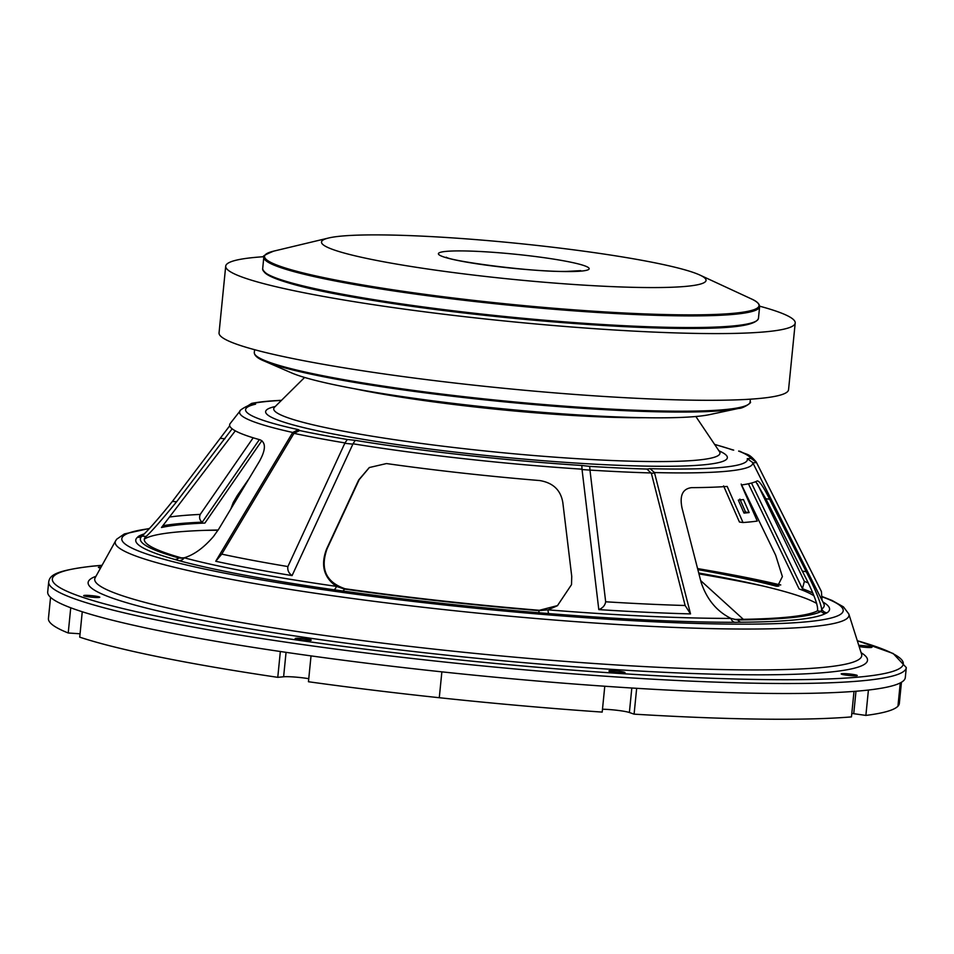 <?xml version="1.0" encoding="UTF-8"?>
<svg xmlns="http://www.w3.org/2000/svg" width="954" height="954" viewBox="0 0 954 954"><rect width="100%" height="100%" fill="white"/><g stroke="black" fill="none" stroke-linecap="round" stroke-linejoin="round"><path stroke-width="1.43" d="M654.039 287.571A193.245 18.138 5.7 0 0 699.89 275.062A193.245 18.138 5.7 0 0 561.274 248.267A193.245 18.138 5.7 0 0 373.539 234.887A193.245 18.138 5.7 0 0 328.617 237.999A193.245 18.138 5.7 0 0 419.355 267.764A193.245 18.138 5.7 0 0 654.039 287.571M690.541 328.403A248.123 23.278 -174.3 0 1 426.963 308.345A248.123 23.278 -174.3 0 1 264.043 271.699M263.912 256.698A286.164 26.855 5.7 0 0 225.704 266.166L219.05 332.863A286.164 26.855 5.7 0 0 397.806 375.852A286.164 26.855 5.7 0 0 711.493 400.298A286.164 26.855 5.7 0 0 788.553 389.709L795.207 323.012A286.164 26.855 5.7 0 0 759.622 306.174M225.704 266.166A286.164 26.855 5.7 0 0 404.46 309.144A286.164 26.855 5.7 0 0 718.147 333.59A286.164 26.855 5.7 0 0 795.207 323.012M625.717 417.244A219.003 20.547 5.7 0 0 709.693 414.596L738.706 408.395A248.445 23.313 -174.3 0 1 643.437 411.401A248.445 23.313 -174.3 0 1 264.222 361.041L291.435 372.847A219.003 20.547 5.7 0 0 625.717 417.244M854.009 691.4L851.457 716.895A427.559 40.116 -174.3 0 1 760.421 719.113A427.559 40.116 -174.3 0 1 634.088 714.152L636.664 688.311M311.028 655.899L308.452 681.74A427.559 40.116 -174.3 0 0 439.281 697.72L441.869 671.854L439.281 697.72A427.559 40.116 -174.3 0 0 602.201 712.089L604.776 686.236M634.088 714.152L629.378 712.507A16.838 1.574 5.7 0 0 602.487 709.227M901.447 682.265L899.336 703.42A427.559 40.116 -174.3 0 1 897.952 706.187A427.559 40.116 -174.3 0 1 865.874 715.417L853.735 713.687A16.838 1.574 5.7 0 0 851.803 713.437M865.874 715.417L868.414 690.04M897.952 706.187L900.266 682.921L897.952 706.187M308.762 678.699A16.838 1.574 5.7 0 0 283.612 676.78L277.769 677.34A427.559 40.116 -174.3 0 1 159.378 656.996A427.559 40.116 -174.3 0 1 79.731 637.153L82.259 611.764M80.064 633.778L68.223 632.991L70.739 607.781M277.769 677.34L280.345 651.51M68.223 632.991A427.559 40.116 -174.3 0 1 48.439 618.49L50.55 597.335M247.372 406.118L251.677 403.375L255.577 404.186A252.154 23.659 5.7 0 0 298.435 429.67L299.663 430.54A256.137 24.029 5.7 0 0 347.339 439.496L355.282 440.354A252.154 23.659 5.7 0 0 581.809 465.469L589.679 466.363A256.137 24.029 5.7 0 0 646.955 469.046L650.115 468.664A252.154 23.659 5.7 0 0 723.549 467.245A252.154 23.659 5.7 0 0 747.256 458.695L750.893 458.373L756.331 462.177L821.406 591.516L822.062 600.4L752.658 462.487L747.256 458.695M743.452 499.574A274.776 25.782 -174.3 0 1 740.948 499.848A274.776 25.782 -174.3 0 1 738.324 500.099L744.013 513.097A282.42 26.497 5.7 0 0 746.636 512.847A282.42 26.497 5.7 0 0 749.152 512.572L743.452 499.574M743.023 522.542L727.186 486.433A266.488 25.007 -174.3 0 1 691.519 487.649C682.575 488.806 679.427 495.675 682.074 508.243L701.154 582.489C706.866 599.41 716.8 611.383 730.955 618.407L737.836 619.945A344.024 32.281 5.7 0 0 792.464 617.524A344.024 32.281 5.7 0 0 821.179 611.395L821.692 609.093C820.512 602.725 816.755 593.018 810.399 579.972L769.639 499.252C763.594 487.065 759.467 480.947 757.249 480.911A266.488 25.007 -174.3 0 1 741.437 484.978L757.273 521.075A287.726 26.998 -174.3 0 1 750.595 521.874A287.726 26.998 -174.3 0 1 743.023 522.542L739.433 522.017L723.585 485.92M259.357 439.603L202.26 522.172A340.757 31.971 5.7 0 0 176.311 523.925A340.757 31.971 5.7 0 0 162.824 525.737M812.689 592.971A340.757 31.971 5.7 0 0 802.421 588.713L751.49 483.046M808.169 582.906A339.588 31.864 5.7 0 0 804.377 581.391L757.261 483.571M804.377 581.391L802.421 588.713M752.658 462.487A257.842 24.196 -174.3 0 1 728.367 471.085A257.842 24.196 -174.3 0 1 654.432 472.564L650.115 468.664M344.978 442.93A261.825 24.566 -174.3 0 1 317.873 438.136A261.825 24.566 -174.3 0 1 293.999 433.354L292.508 432.83L215.735 561.262L221.757 554.131A339.588 31.864 5.7 0 0 252.727 560.344A339.588 31.864 5.7 0 0 287.893 566.557L344.978 442.93L347.339 439.496M215.735 561.262A340.757 31.971 5.7 0 0 251.129 568.429A340.757 31.971 5.7 0 0 292.079 575.596L352.861 444.159L344.823 443.3M287.893 566.557C287.333 570.218 288.728 573.235 292.079 575.596M651.248 472.957A261.825 24.566 -174.3 0 1 621.758 471.836A261.825 24.566 -174.3 0 1 589.989 470.095L582.047 469.571L598.802 609.606C602.761 608.044 605.051 605.432 605.671 601.783A339.588 31.864 5.7 0 0 646.872 604.037A339.588 31.864 5.7 0 0 685.127 605.504L651.379 473.351L646.955 469.046M598.802 609.606A340.757 31.971 5.7 0 0 646.621 612.277A340.757 31.971 5.7 0 0 690.529 613.899L654.563 472.969L651.379 473.351M685.127 605.504L690.529 613.899M755.759 481.627L765.776 498.703L806.512 579.412C814.859 596.357 818.496 606.839 817.435 610.858A340.041 31.911 -174.3 0 1 788.875 617.011A340.041 31.911 -174.3 0 1 734.103 619.408L737.836 619.945A6.738 5.044 89.6 0 0 740.972 622.223L734.759 622.294A348.794 32.722 -174.3 0 1 548.824 613.589L539.38 612.79A348.472 32.698 -174.3 0 1 342.534 590.955L333.721 589.739A348.794 32.722 -174.3 0 1 178.982 560.678L174.749 559.438A348.472 32.698 -174.3 0 1 137.507 537.293L138.282 536.47A348.794 32.722 -174.3 0 1 144.304 533.894M229.723 425.77L172.388 501.422C160.821 515.828 151.436 526.68 144.209 533.978L142.086 536.1A344.024 32.281 5.7 0 0 178.851 557.971L184.241 557.792C194.115 554.799 203.87 547.691 213.505 536.458L218.788 529.017L259.405 461.378C265.784 449.847 266.035 442.656 260.132 439.83A266.488 25.007 -174.3 0 1 230.26 423.445L240.193 410.78A257.842 24.196 -174.3 0 0 292.747 432.472L298.435 429.67M182.345 558.138A340.041 31.911 -174.3 0 1 145.091 537.472A340.041 31.911 -174.3 0 1 146.141 536.434C151.746 531.342 161.906 519.787 176.609 501.756L232.144 428.811M557.673 605.551L539.344 610.298A340.041 31.911 -174.3 0 1 345.002 588.749C326.006 582.19 320.007 568.906 327.031 548.896L359.181 479.671L369.425 467.46M261.885 440.653L204.907 523.054A337.012 31.625 5.7 0 0 179.65 524.772A337.012 31.625 5.7 0 0 161.464 527.514L235.304 430.838M144.328 539.129A342.236 32.114 -174.3 0 1 174.117 532.308A342.236 32.114 -174.3 0 1 218.168 530.019M539.38 612.79A6.738 1.157 -85.2 0 1 538.819 610.632L548.049 609.844L557.41 605.718L571.506 584.659L571.744 576.443L562.836 502.663C560.797 490.153 553.105 482.784 539.726 480.554A266.488 25.007 -174.3 0 1 386.465 463.561L369.293 467.543L358.644 480.017L326.495 549.254C320.496 565.209 323.811 577.587 336.464 586.388L344.489 589.083A344.024 32.281 5.7 0 0 538.819 610.632L539.344 610.298M248.97 478.741L237.307 495.531L233.217 502.555L230.82 508.959M864.562 690.457A430.934 40.438 5.7 0 0 905.298 677.578L906.3 667.573A430.934 40.438 -174.3 0 1 865.564 680.452A430.934 40.438 -174.3 0 1 382.065 654.945A430.934 40.438 -174.3 0 1 48.702 581.976L47.7 591.981A430.934 40.438 5.7 0 0 381.063 664.95A430.934 40.438 5.7 0 0 864.562 690.457M101.088 567.058A8.085 0.763 5.7 0 0 99.168 567.105A8.085 0.763 5.7 0 0 98.405 567.344A8.085 0.763 5.7 0 0 100.516 568.083M84.465 595.379A8.085 0.763 5.7 0 0 83.702 595.63A8.085 0.763 5.7 0 0 89.962 596.989A8.085 0.763 5.7 0 0 99.025 597.466A8.085 0.763 5.7 0 0 99.788 597.228A8.085 0.763 5.7 0 0 93.54 595.856A8.085 0.763 5.7 0 0 84.465 595.379M295.943 638.309A8.085 0.763 5.7 0 0 295.18 638.548A8.085 0.763 5.7 0 0 301.428 639.919A8.085 0.763 5.7 0 0 310.491 640.396A8.085 0.763 5.7 0 0 311.254 640.158A8.085 0.763 5.7 0 0 305.006 638.786A8.085 0.763 5.7 0 0 295.943 638.309M609.701 670.745A8.085 0.763 5.7 0 0 608.938 670.984A8.085 0.763 5.7 0 0 615.187 672.355A8.085 0.763 5.7 0 0 624.25 672.832A8.085 0.763 5.7 0 0 625.013 672.594A8.085 0.763 5.7 0 0 618.764 671.222A8.085 0.763 5.7 0 0 609.701 670.745M859.172 646.585A8.085 0.763 5.7 0 0 871.193 647.492A8.085 0.763 5.7 0 0 871.956 647.253A8.085 0.763 5.7 0 0 867.365 646.096A8.085 0.763 5.7 0 0 858.779 645.357M841.953 673.679A8.085 0.763 5.7 0 0 841.189 673.918A8.085 0.763 5.7 0 0 847.438 675.289A8.085 0.763 5.7 0 0 856.501 675.766A8.085 0.763 5.7 0 0 857.264 675.527A8.085 0.763 5.7 0 0 851.016 674.156A8.085 0.763 5.7 0 0 841.953 673.679M739.875 499.061L745.563 512.059A278.437 26.128 -174.3 0 1 743.655 512.274M749.152 512.572L745.563 512.059M778.869 586.114L778.547 586.03A344.024 32.281 5.7 0 0 697.72 569.109M697.851 569.621A340.041 31.911 -174.3 0 1 775.709 586.042L777.534 586.293L782.387 576.598L775.662 555.216L741.175 484.06M698.722 573.008A342.236 32.114 -174.3 0 1 816.707 603.488M813.857 595.761A337.012 31.625 5.7 0 0 799.106 588.928L748.425 483.773M144.209 533.978L142.551 535.492A6.738 6.654 57.7 0 1 138.282 536.47M333.721 589.739A6.738 2.814 -81.8 0 0 336.464 586.388A343.106 32.197 5.7 0 1 184.241 557.792A6.738 5.831 -74.9 0 1 178.982 560.678M734.759 622.294A6.738 4.913 -90.1 0 1 730.955 618.407A343.106 32.197 5.7 0 1 548.049 609.844A6.738 1.348 -85.4 0 0 548.824 613.589M822.92 602.01A348.794 32.722 -174.3 0 1 826.999 612.826L825.401 613.553A6.738 6.642 62 0 1 821.179 611.395L817.435 610.858M826.999 612.826A6.738 6.666 56 0 1 821.692 609.093A343.106 32.197 5.7 0 0 823.791 603.739L823.827 603.822M202.26 522.172C199.66 520.24 198.981 517.664 200.221 514.409A339.588 31.864 5.7 0 0 178.171 515.995A339.588 31.864 5.7 0 0 169.454 517.044M590.013 470.477L605.671 601.783M293.76 433.7L221.757 554.131M240.193 410.78C238.345 411.257 248.016 404.46 253.251 404.329L255.577 404.186M293.999 433.354L299.663 430.54M582.047 469.571L582.035 469.177A257.842 24.196 -174.3 0 1 353.004 443.789L355.282 440.354M582.035 469.177L581.809 465.469M589.989 470.095L589.679 466.363M756.522 462.559L752.849 462.881M750.893 458.373A256.137 24.029 5.7 0 0 738.623 451.075L740.221 451.409C747.28 455.285 748.198 452.542 756.224 461.986L756.331 462.177M738.623 451.075L739.326 451.159M253.18 437.791L200.221 514.409M281.454 400.37L280.81 400.358C268.646 400.942 258.939 401.944 251.677 403.375M644.63 417.709A191.563 17.971 -174.3 0 1 354.59 388.755M762.699 585.947A365.62 34.308 5.7 0 0 698.948 573.891M218.025 530.257A365.62 34.308 5.7 0 0 205.611 530.341M458.814 250.902A75.748 7.107 -174.3 0 1 565.352 261.122A75.748 7.107 -174.3 0 1 568.763 271.556A75.748 7.107 -174.3 0 1 462.213 261.336A75.748 7.107 -174.3 0 1 458.814 250.902M328.617 237.999L273.726 251.129A248.469 23.313 5.7 0 0 390.401 289.408A248.469 23.313 5.7 0 0 692.139 314.868A248.469 23.313 5.7 0 0 751.096 298.781C756.749 301.202 759.587 303.837 759.622 306.687A249.137 23.373 -174.3 0 1 692.532 315.905A249.137 23.373 -174.3 0 1 419.438 294.619A249.137 23.373 -174.3 0 1 263.817 257.198L262.66 268.837A249.137 23.373 5.7 0 0 418.281 306.258A249.137 23.373 5.7 0 0 691.364 327.544A249.137 23.373 5.7 0 0 758.454 318.326L759.622 306.687M254.587 349.689L254.301 352.503A249.137 23.373 5.7 0 0 386.453 386.573A249.137 23.373 5.7 0 0 643.926 410.542A249.137 23.373 5.7 0 0 750.106 401.992C752.849 401.968 742.963 408.706 738.706 408.395M629.378 712.507L631.822 688.013M853.735 713.687L855.976 691.245M283.612 676.78L286.057 652.345M718.911 450.801A232.025 21.775 -174.3 0 1 705.423 464.646A232.025 21.775 -174.3 0 1 414.108 446.949A232.025 21.775 -174.3 0 1 275.229 406.523M273.87 407.752L274.561 407.191A224.214 21.036 5.7 0 0 438.792 445.685A224.214 21.036 5.7 0 0 698.757 459.983A224.214 21.036 5.7 0 0 719.447 451.588L720.008 452.279M174.749 559.438A6.738 5.915 -74.3 0 0 178.851 557.971L181.713 558.197M825.401 613.553A348.472 32.698 -174.3 0 1 796.304 619.766A348.472 32.698 -174.3 0 1 740.972 622.223M531.7 411.436A183.764 17.244 -174.3 0 1 466.542 404.937M822.586 596.739L832.031 600.448L843.431 606.863L848.821 613.982A368.709 34.594 -174.3 0 1 814.132 626.432A368.709 34.594 -174.3 0 1 393.227 603.727A368.709 34.594 -174.3 0 1 115.637 540.811L95.185 577.695A385.416 36.169 5.7 0 0 385.344 643.461A385.416 36.169 5.7 0 0 825.317 667.192A385.416 36.169 5.7 0 0 861.581 654.194L861.7 654.48M149.17 528.695A362.52 34.022 5.7 0 0 336.726 591.587A362.52 34.022 5.7 0 0 808.956 621.579A362.52 34.022 5.7 0 0 822.586 596.989M780.682 585.005A362.52 34.022 5.7 0 0 697.577 568.584M861.104 652.679A391.605 36.741 -174.3 0 1 830.481 672.033A391.605 36.741 -174.3 0 1 355.258 644.367A391.605 36.741 -174.3 0 1 95.949 576.299M102.018 565.352A427.559 40.116 5.7 0 0 92.8 566.187A427.559 40.116 5.7 0 0 296.801 640.015A427.559 40.116 5.7 0 0 862.869 676.684A427.559 40.116 5.7 0 0 857.312 640.742M769.639 499.252L765.776 498.703M806.333 571.696L802.445 571.148M342.534 590.955A6.738 2.647 -82 0 0 344.489 589.083L345.002 588.749M778.547 586.03L775.709 586.042M172.388 501.422L176.609 501.756M220.768 438.399L224.965 438.745M137.507 537.293A6.738 6.678 50.2 0 0 142.086 536.1L146.141 536.434M732.624 449.99A252.154 23.659 5.7 0 0 714.689 444.516M281.394 400.43A256.137 24.029 5.7 0 0 253.812 403.268M580.783 270.65L567.058 271.401C533.167 272.379 450.932 261.205 446.245 257.21L446.245 257.222M699.89 275.062L751.096 298.781M758.454 318.326C756.295 325.219 733.686 328.581 690.636 328.414C614.626 328.856 479.063 317.229 383.091 302.036C305.53 290.028 265.379 278.962 262.66 268.837M273.726 251.129C264.783 254.801 261.479 256.817 263.817 257.198M750.106 401.992L750.393 399.177M254.301 352.503C254.348 355.556 257.652 358.394 264.222 361.041M743.321 619.313L700.665 580.592M695.86 416.504L719.447 451.588M822.086 600.34L823.791 603.739M780.742 584.921L697.565 568.524M848.821 613.982L861.581 654.194M906.3 667.573L893.182 653.514L857.288 640.671M102.066 565.281L92.121 566.175C56.107 570.54 49.775 574.976 48.702 581.976M149.373 528.468L124.366 533.942L116.734 539.177L115.637 540.811M714.582 444.373L733.709 450.133M304.612 377.45L274.561 407.191"/></g></svg>
